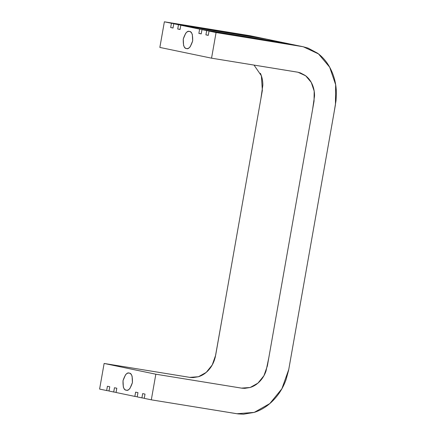 <?xml version="1.0" encoding="UTF-8"?>
<svg xmlns="http://www.w3.org/2000/svg" width="436" height="436" viewBox="0 0 436 436"><rect width="100%" height="100%" fill="white"/><g stroke="black" fill="none" stroke-linecap="round" stroke-linejoin="round"><path stroke-width="0.65" d="M189.469 31.447C191.775 31.425 192.843 34.597 192.663 40.968C190.663 46.957 188.592 49.475 186.455 48.532C187.758 48.799 189.011 48.194 190.221 46.717L192.663 40.968L192.352 34.64C191.726 32.782 190.766 31.719 189.469 31.447C188.172 31.179 186.919 31.779 185.703 33.256L183.262 39.011L183.578 45.339C184.199 47.197 185.158 48.26 186.455 48.532C184.15 48.554 183.087 45.382 183.262 39.011C185.262 33.022 187.333 30.498 189.469 31.447L189.388 31.43M129.225 373.102C131.536 373.074 132.599 376.252 132.419 382.617C130.419 388.607 128.353 391.13 126.217 390.182C124.919 389.915 123.955 388.847 123.334 386.988L123.023 380.666L125.464 374.911C126.674 373.434 127.928 372.829 129.225 373.102C130.528 373.369 131.487 374.437 132.108 376.295L132.419 382.617L129.977 388.372C128.767 389.849 127.514 390.454 126.217 390.182C123.906 390.204 122.843 387.032 123.023 380.666C125.023 374.677 127.089 372.153 129.225 373.102L129.143 373.085M251.076 35.905L164.372 21.8L171.424 23.266L170.672 27.539L173.021 28.024L173.773 23.757L178.471 24.732L177.719 29.005L180.068 29.49L180.82 25.223L199.623 29.13L198.87 33.403L201.219 33.894L201.972 29.621L206.675 30.596L205.917 34.869L208.272 35.36L209.024 31.087L216.071 32.553L211.553 58.179L159.854 47.426L164.372 21.8L171.424 23.266L259.769 37.73L249.981 35.708L164.372 21.8L159.854 47.426L211.553 58.179L297.984 72.24L305.68 75.804L311.239 82.366L314.187 91.108L314.045 101.19L267.361 365.968L263.927 375.739L257.932 383.135L250.177 387.484L241.44 388.116L155.832 374.208L104.128 363.455L99.61 389.076L106.662 390.542L107.414 386.274L109.763 386.759L109.011 391.032L113.714 392.008L114.466 387.74L116.815 388.225L116.063 392.498L134.86 396.411L135.612 392.138L137.967 392.629L137.209 396.896L141.913 397.877L142.665 393.604L145.014 394.095L144.262 398.362L151.314 399.828L155.832 374.208L241.996 388.198L244.781 388.356L250.177 387.484C253.687 386.394 256.837 384.416 259.627 381.544C262.445 378.644 264.576 375.167 266.009 371.107L268.816 357.694L312.59 109.463L314.536 95.909C314.569 91.625 313.757 87.669 312.089 84.039C310.437 80.447 308.138 77.581 305.195 75.439L300.399 72.91L297.723 72.185L211.553 58.179L216.071 32.553L302.78 46.657L308.067 48.113L317.577 53.208C323.43 57.53 328.03 63.307 331.371 70.534C334.75 77.842 336.423 85.745 336.39 94.236L336.014 100.721L333.992 112.94L288.643 370.104L286.076 379.587C283.193 387.62 278.904 394.553 273.209 400.39C267.579 406.156 261.257 410.156 254.243 412.391L243.517 414.2L238.023 413.9L151.314 399.828L155.832 374.208L104.128 363.455L99.61 389.076L106.662 390.542L107.414 386.274L109.763 386.759L109.011 391.032L113.714 392.008L114.466 387.74L116.815 388.225L116.063 392.498L134.86 396.411L135.612 392.138L137.967 392.629L137.209 396.896L141.913 397.877L142.665 393.604L145.014 394.095L144.262 398.362L151.314 399.828L236.922 413.742L254.243 412.391L269.797 403.583L281.874 388.781L288.763 369.445L335.448 104.667L335.644 84.666L329.649 67.149L318.503 53.917L303.243 46.75L294.632 44.995L209.024 31.087L208.272 35.36L205.917 34.869L208.288 35.256L205.917 34.869L206.675 30.596L295.019 45.061L287.58 43.529L201.972 29.621L201.219 33.894L198.87 33.403L201.236 33.785L198.87 33.403L199.623 29.13L287.967 43.595L266.434 39.131L180.82 25.223L180.068 29.49L177.719 29.005L180.09 29.386L177.719 29.005L178.471 24.732L266.816 39.196L259.382 37.665L173.773 23.757L173.021 28.024L170.672 27.539L173.038 27.92L170.672 27.539L171.424 23.266L258.597 37.463M254.008 65.073L261.377 75.782L262.347 90.437L215.657 355.215L212.223 364.981L206.233 372.382L198.473 376.731L189.736 377.363L104.128 363.455L190.298 377.445L193.077 377.603L198.473 376.731C201.988 375.641 205.138 373.663 207.928 370.791C210.746 367.891 212.877 364.414 214.31 360.354L215.248 357.198L224.415 305.571L260.886 98.71L262.837 85.156C262.87 80.873 262.052 76.916 260.385 73.286M295.728 45.191L209.024 31.087L216.071 32.553L303.243 46.75M144.278 398.259L141.913 397.877L144.278 398.259M288.676 43.725L201.972 29.621L293.848 44.799M137.231 396.793L134.86 396.411L137.231 396.793M272.816 40.777L267.53 39.327L180.82 25.223L199.623 29.13L286.795 43.333M116.08 392.395L113.714 392.008L116.08 392.395M260.477 37.861L178.471 24.732L265.644 38.929M109.033 390.928L106.662 390.542L109.033 390.928"/></g></svg>
